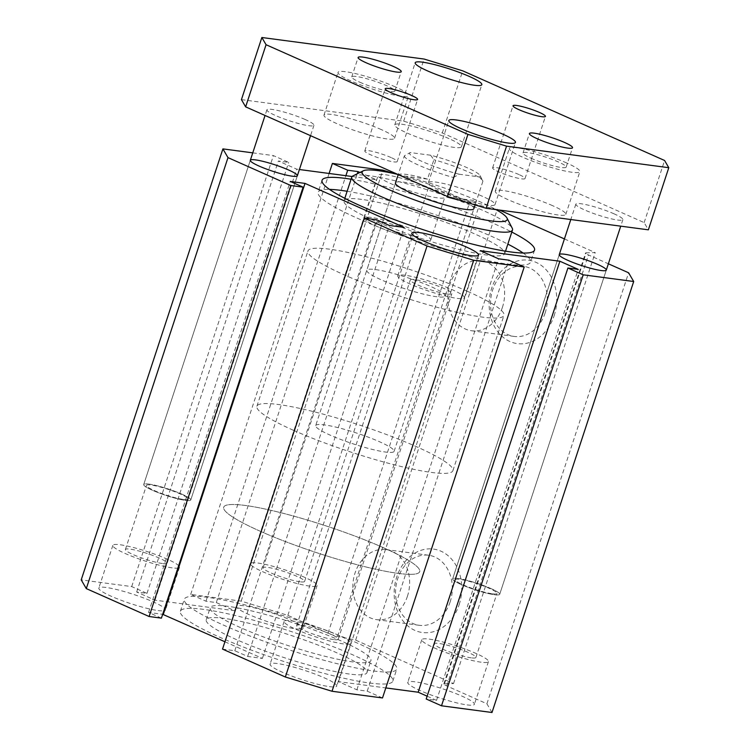 <?xml version="1.0" encoding="UTF-8"?>
<svg xmlns="http://www.w3.org/2000/svg" width="750" height="750" viewBox="0 0 750 750"><rect width="100%" height="100%" fill="white"/><g stroke="black" fill="none" stroke-linecap="round" stroke-linejoin="round"><path stroke-width="0.56" stroke-dasharray="3.75 2.81" d="M353.259 661.997A84.591 11.625 -161.8 0 1 262.144 636.441A84.591 11.625 -161.8 0 1 210.197 607.734A84.591 11.625 -161.8 0 1 294.188 623.109A84.591 11.625 -161.8 0 1 370.922 660.572A84.591 11.625 -161.8 0 1 353.259 661.997M349.303 674.034A84.591 11.625 -161.8 0 1 258.188 648.478A84.591 11.625 -161.8 0 1 206.241 619.772A84.591 11.625 -161.8 0 1 290.231 635.147A84.591 11.625 -161.8 0 1 366.966 672.609A84.591 11.625 -161.8 0 1 349.303 674.034M373.444 670.959A111.825 15.366 18.2 0 0 396.788 669.084A111.825 15.366 18.2 0 0 295.359 619.556A111.825 15.366 18.2 0 0 184.331 599.231A111.825 15.366 18.2 0 0 252.994 637.181A111.825 15.366 18.2 0 0 373.444 670.959M369.488 682.997A111.825 15.366 18.2 0 0 392.831 681.122A111.825 15.366 18.2 0 0 291.403 631.594A111.825 15.366 18.2 0 0 180.366 611.259A111.825 15.366 18.2 0 0 249.037 649.219A111.825 15.366 18.2 0 0 369.488 682.997M491.991 712.5L486.909 703.772L446.756 685.941A8.25 1.134 -161.8 0 1 443.831 684.009A8.25 1.134 -161.8 0 1 444.488 683.794L453.525 683.587L355.65 640.125L337.566 636.319A8.25 1.134 -161.8 0 1 328.012 633.206L287.859 615.375L241.181 601.125L190.697 594.422L205.988 601.209L216.309 602.578L234.666 610.734L155.016 600.159L136.669 592.003L146.991 593.381L131.7 586.584L81.216 579.881M427.134 696.197L436.537 700.378L426.206 699M382.509 697.959L367.219 691.172L356.887 689.803L338.541 681.647L385.809 687.928M224.934 641.766L262.406 658.406L247.659 656.447L234.816 650.737L222.525 649.106M161.409 618.141L148.556 612.441L162.666 614.306M295.781 628.847A35.072 4.819 18.2 0 0 303.103 628.256A35.072 4.819 18.2 0 0 271.294 612.722A35.072 4.819 18.2 0 0 236.466 606.347A35.072 4.819 18.2 0 0 258 618.253A35.072 4.819 18.2 0 0 295.781 628.847M329.419 686.625A35.072 4.819 18.2 0 0 336.741 686.034A35.072 4.819 18.2 0 0 304.922 670.5A35.072 4.819 18.2 0 0 270.094 664.125A35.072 4.819 18.2 0 0 291.637 676.031A35.072 4.819 18.2 0 0 329.419 686.625M158.128 610.566A35.072 4.819 18.2 0 0 165.45 609.975A35.072 4.819 18.2 0 0 133.641 594.441A35.072 4.819 18.2 0 0 98.812 588.066A35.072 4.819 18.2 0 0 120.347 599.972A35.072 4.819 18.2 0 0 158.128 610.566M467.072 704.906A35.072 4.819 18.2 0 0 474.394 704.316A35.072 4.819 18.2 0 0 442.575 688.781A35.072 4.819 18.2 0 0 407.747 682.406A35.072 4.819 18.2 0 0 429.291 694.312A35.072 4.819 18.2 0 0 467.072 704.906M347.128 191.269A111.825 15.366 -161.8 0 1 507.844 244.106M523.116 253.041A111.825 15.366 -161.8 0 1 530.578 262.162A111.825 15.366 -161.8 0 1 419.541 241.837A111.825 15.366 -161.8 0 1 318.113 192.309A111.825 15.366 -161.8 0 1 329.541 189.394M351.084 179.231A111.825 15.366 -161.8 0 1 511.8 232.069M361.641 199.397A84.591 11.625 18.2 0 0 343.988 200.822A84.591 11.625 18.2 0 0 420.712 238.284A84.591 11.625 18.2 0 0 504.703 253.659A84.591 11.625 18.2 0 0 474.741 233.934A84.591 11.625 18.2 0 0 361.641 199.397M492.384 593.784A21.872 3.009 18.2 0 0 496.95 593.419A21.872 3.009 18.2 0 0 477.113 583.725A21.872 3.009 18.2 0 0 455.4 579.75A21.872 3.009 18.2 0 0 468.834 587.175A21.872 3.009 18.2 0 0 492.384 593.784M457.828 578.438A24.759 3.403 -161.8 0 1 484.491 585.919A24.759 3.403 -161.8 0 1 499.697 594.319A24.759 3.403 -161.8 0 1 475.116 589.819A24.759 3.403 -161.8 0 1 452.653 578.85A24.759 3.403 -161.8 0 1 457.828 578.438M183.45 499.444A21.872 3.009 18.2 0 0 188.016 499.078A21.872 3.009 18.2 0 0 168.178 489.384A21.872 3.009 18.2 0 0 146.466 485.409A21.872 3.009 18.2 0 0 159.891 492.834A21.872 3.009 18.2 0 0 183.45 499.444M148.884 484.097A24.759 3.403 -161.8 0 1 175.556 491.578A24.759 3.403 -161.8 0 1 190.762 499.978A24.759 3.403 -161.8 0 1 166.172 495.478A24.759 3.403 -161.8 0 1 143.719 484.509A24.759 3.403 -161.8 0 1 148.884 484.097M481.116 662.194A35.072 4.819 -161.8 0 1 443.334 651.6A35.072 4.819 -161.8 0 1 421.791 639.694A35.072 4.819 -161.8 0 1 456.619 646.069A35.072 4.819 -161.8 0 1 488.438 661.603A35.072 4.819 -161.8 0 1 481.116 662.194M471.328 657.853A21.872 3.009 -161.8 0 1 447.769 651.244A21.872 3.009 -161.8 0 1 434.334 643.819A21.872 3.009 -161.8 0 1 456.056 647.794A21.872 3.009 -161.8 0 1 475.894 657.478A21.872 3.009 -161.8 0 1 471.328 657.853M172.172 567.853A35.072 4.819 -161.8 0 1 134.391 557.259A35.072 4.819 -161.8 0 1 112.856 545.353A35.072 4.819 -161.8 0 1 147.684 551.728A35.072 4.819 -161.8 0 1 179.494 567.263A35.072 4.819 -161.8 0 1 172.172 567.853M162.384 563.513A21.872 3.009 -161.8 0 1 138.825 556.903A21.872 3.009 -161.8 0 1 125.4 549.478A21.872 3.009 -161.8 0 1 147.112 553.453A21.872 3.009 -161.8 0 1 166.95 563.137A21.872 3.009 -161.8 0 1 162.384 563.513M343.453 643.913A35.072 4.819 -161.8 0 1 305.672 633.319A35.072 4.819 -161.8 0 1 284.137 621.413A35.072 4.819 -161.8 0 1 318.966 627.788A35.072 4.819 -161.8 0 1 350.775 643.322A35.072 4.819 -161.8 0 1 343.453 643.913M333.666 639.572A21.872 3.009 -161.8 0 1 310.116 632.962A21.872 3.009 -161.8 0 1 296.681 625.538A21.872 3.009 -161.8 0 1 318.394 629.513A21.872 3.009 -161.8 0 1 338.231 639.206A21.872 3.009 -161.8 0 1 333.666 639.572M309.825 586.134A35.072 4.819 -161.8 0 1 272.044 575.541A35.072 4.819 -161.8 0 1 250.509 563.634A35.072 4.819 -161.8 0 1 285.338 570.009A35.072 4.819 -161.8 0 1 317.147 585.544A35.072 4.819 -161.8 0 1 309.825 586.134M300.038 581.784A21.872 3.009 -161.8 0 1 276.478 575.184A21.872 3.009 -161.8 0 1 263.053 567.759A21.872 3.009 -161.8 0 1 284.766 571.734A21.872 3.009 -161.8 0 1 304.603 581.419A21.872 3.009 -161.8 0 1 300.038 581.784M405.075 275.259A35.072 4.819 18.2 0 0 397.753 275.85A35.072 4.819 18.2 0 0 429.572 291.384A35.072 4.819 18.2 0 0 464.4 297.759A35.072 4.819 18.2 0 0 442.856 285.853A35.072 4.819 18.2 0 0 405.075 275.259M447.291 294A21.872 3.009 18.2 0 0 451.856 293.634A21.872 3.009 18.2 0 0 432.019 283.95A21.872 3.009 18.2 0 0 410.297 279.975A21.872 3.009 18.2 0 0 423.731 287.4A21.872 3.009 18.2 0 0 447.291 294M385.491 174.769A35.072 4.819 -161.8 0 1 423.272 185.363A35.072 4.819 -161.8 0 1 444.806 197.269A35.072 4.819 -161.8 0 1 409.978 190.894A35.072 4.819 -161.8 0 1 378.169 175.359A35.072 4.819 -161.8 0 1 385.491 174.769M371.447 217.472A35.072 4.819 18.2 0 0 364.125 218.062A35.072 4.819 18.2 0 0 395.944 233.597A35.072 4.819 18.2 0 0 430.763 239.972A35.072 4.819 18.2 0 0 409.228 228.075A35.072 4.819 18.2 0 0 371.447 217.472M413.653 236.222A21.872 3.009 18.2 0 0 418.219 235.856A21.872 3.009 18.2 0 0 398.381 226.163A21.872 3.009 18.2 0 0 376.669 222.188A21.872 3.009 18.2 0 0 390.103 229.612A21.872 3.009 18.2 0 0 413.653 236.222M315.703 425.578A41.269 5.672 -161.8 0 1 338.747 427.828A41.269 5.672 -161.8 0 1 379.481 441.722A41.269 5.672 -161.8 0 1 394.097 451.35A41.269 5.672 -161.8 0 1 353.353 443.925A41.269 5.672 -161.8 0 1 315.684 425.634A41.269 5.672 -161.8 0 1 315.703 425.578L395.484 182.897A41.269 5.672 -161.8 0 1 418.528 185.156A41.269 5.672 -161.8 0 1 459.272 199.05A41.269 5.672 -161.8 0 1 473.888 208.678L445.162 296.034A41.269 5.672 -161.8 0 1 404.194 288.534A41.269 5.672 -161.8 0 1 366.759 270.262A41.269 5.672 -161.8 0 1 389.803 272.512A41.269 5.672 -161.8 0 1 430.547 286.416A41.269 5.672 -161.8 0 1 445.162 296.034M397.772 174.403A76.341 10.491 -161.8 0 1 480.159 201.825A76.341 10.491 -161.8 0 1 495.947 209.588M353.053 175.856A84.591 11.625 -161.8 0 1 482.522 210.244A84.591 11.625 -161.8 0 1 512.222 228.188M467.419 291.309A103.163 14.175 18.2 0 0 365.578 256.556A103.163 14.175 18.2 0 0 307.959 250.931A103.163 14.175 18.2 0 0 401.531 296.616A103.163 14.175 18.2 0 0 503.962 315.375A103.163 14.175 18.2 0 0 467.419 291.309M383.156 547.575A103.163 14.175 -161.8 0 1 419.709 571.631A103.163 14.175 -161.8 0 1 317.278 552.881A103.163 14.175 -161.8 0 1 223.706 507.197A103.163 14.175 -161.8 0 1 281.316 512.822A103.163 14.175 -161.8 0 1 383.156 547.575M554.128 315.778A42.094 33.647 -82.4 0 0 518.606 260.7A42.094 33.647 -82.4 0 0 496.059 329.297A42.094 33.647 -82.4 0 0 554.128 315.778M545.119 313.022A35.344 28.256 97.6 0 1 514.266 336.431A35.344 28.256 97.6 0 1 490.903 297.675A35.344 28.256 97.6 0 1 523.566 266.353A35.344 28.256 97.6 0 1 545.119 313.022M502.425 307.359A35.344 28.256 97.6 0 1 471.572 330.759A35.344 28.256 97.6 0 1 448.219 292.003A35.344 28.256 97.6 0 1 480.881 260.681A35.344 28.256 97.6 0 1 502.425 307.359M459.15 604.659A42.094 33.647 -82.4 0 0 423.628 549.581A42.094 33.647 -82.4 0 0 401.072 618.178A42.094 33.647 -82.4 0 0 459.15 604.659M450.141 601.903A35.344 28.256 97.6 0 1 419.288 625.312A35.344 28.256 97.6 0 1 395.925 586.547A35.344 28.256 97.6 0 1 428.588 555.234A35.344 28.256 97.6 0 1 450.141 601.903M407.447 596.241A35.344 28.256 97.6 0 1 376.594 619.641A35.344 28.256 97.6 0 1 353.241 580.884A35.344 28.256 97.6 0 1 385.903 549.562A35.344 28.256 97.6 0 1 407.447 596.241M252.759 152.859L273.403 155.597L288.694 162.384L278.372 161.016L296.719 169.162L299.409 169.519M131.7 586.584L273.403 155.597M146.991 593.381L288.694 162.384M136.669 592.003L278.372 161.016M155.016 600.159L296.719 169.162M352.134 176.522L376.369 179.747L359.953 172.453M234.666 610.734L376.369 179.747M216.309 602.578L357.3 173.766M205.988 601.209L345.891 175.697M190.697 594.422L329.1 173.466M241.181 601.125L382.884 170.137M394.266 173.606L429.562 184.388L469.716 202.219A8.25 1.134 18.2 0 0 479.269 205.331L499.397 210.047M287.859 615.375L429.562 184.388M355.65 640.125L497.353 209.138M564.422 238.922L595.228 252.6L586.191 252.806A8.25 1.134 18.2 0 0 585.534 253.022A8.25 1.134 18.2 0 0 588.459 254.953L608.372 263.794M453.525 683.587L595.228 252.6M486.909 703.772L628.612 272.784M436.537 700.378L578.241 269.391M338.541 681.647L480.244 250.659M356.887 689.803L498.591 258.806M367.219 691.172L508.922 260.184M234.816 650.737L376.519 219.75M247.659 656.447L389.363 225.45M262.406 658.406L404.109 227.409M148.556 612.441L290.259 181.444M391.153 157.584A17.062 2.344 18.2 0 0 374.306 151.838A17.062 2.344 18.2 0 0 364.781 150.909A17.062 2.344 18.2 0 0 380.259 158.466A17.062 2.344 18.2 0 0 397.191 161.569A17.062 2.344 18.2 0 0 391.153 157.584M518.972 174.562A17.062 2.344 18.2 0 0 502.134 168.816A17.062 2.344 18.2 0 0 492.609 167.888A17.062 2.344 18.2 0 0 508.078 175.444A17.062 2.344 18.2 0 0 525.019 178.537A17.062 2.344 18.2 0 0 518.972 174.562M395.419 86.925A37.134 5.1 18.2 0 0 358.762 74.409A37.134 5.1 18.2 0 0 338.016 72.384A37.134 5.1 18.2 0 0 371.709 88.838A37.134 5.1 18.2 0 0 408.581 95.587A37.134 5.1 18.2 0 0 395.419 86.925M359.775 82.191A22.697 3.122 18.2 0 0 382.181 89.831A22.697 3.122 18.2 0 0 394.856 91.069A22.697 3.122 18.2 0 0 374.278 81.019A22.697 3.122 18.2 0 0 351.741 76.894A22.697 3.122 18.2 0 0 359.775 82.191M381.384 129.628A37.134 5.1 18.2 0 0 344.719 117.122A37.134 5.1 18.2 0 0 323.981 115.097A37.134 5.1 18.2 0 0 357.666 131.541A37.134 5.1 18.2 0 0 394.537 138.291A37.134 5.1 18.2 0 0 381.384 129.628M566.709 162.984A37.134 5.1 18.2 0 0 530.044 150.478A37.134 5.1 18.2 0 0 509.306 148.444A37.134 5.1 18.2 0 0 542.991 164.897A37.134 5.1 18.2 0 0 579.862 171.647A37.134 5.1 18.2 0 0 566.709 162.984M531.066 158.25A22.697 3.122 18.2 0 0 553.472 165.9A22.697 3.122 18.2 0 0 566.147 167.137A22.697 3.122 18.2 0 0 545.559 157.078A22.697 3.122 18.2 0 0 523.022 152.953A22.697 3.122 18.2 0 0 531.066 158.25M552.666 205.697A37.134 5.1 18.2 0 0 516 193.181A37.134 5.1 18.2 0 0 495.262 191.156A37.134 5.1 18.2 0 0 528.947 207.609A37.134 5.1 18.2 0 0 565.819 214.359A37.134 5.1 18.2 0 0 552.666 205.697M614.119 213.853A24.759 3.403 18.2 0 0 589.678 205.519A24.759 3.403 18.2 0 0 575.85 204.159A24.759 3.403 18.2 0 0 598.303 215.128A24.759 3.403 18.2 0 0 622.884 219.628A24.759 3.403 18.2 0 0 614.119 213.853M490.922 588.544A24.759 3.403 -161.8 0 1 499.697 594.319A24.759 3.403 -161.8 0 1 475.116 589.819A24.759 3.403 -161.8 0 1 452.653 578.85A24.759 3.403 -161.8 0 1 466.481 580.2A24.759 3.403 -161.8 0 1 490.922 588.544M181.988 494.203A24.759 3.403 -161.8 0 1 190.762 499.978A24.759 3.403 -161.8 0 1 166.172 495.478A24.759 3.403 -161.8 0 1 143.719 484.509A24.759 3.403 -161.8 0 1 157.547 485.859A24.759 3.403 -161.8 0 1 181.988 494.203M305.175 119.513A24.759 3.403 18.2 0 0 280.734 111.178A24.759 3.403 18.2 0 0 266.906 109.819A24.759 3.403 18.2 0 0 289.369 120.788A24.759 3.403 18.2 0 0 313.95 125.287A24.759 3.403 18.2 0 0 305.175 119.513M241.434 99.628L403.669 121.172L442.284 132.956L644.156 222.6L648.366 229.828M448.978 138.609A35.072 4.819 18.2 0 0 414.356 126.797A35.072 4.819 18.2 0 0 394.762 124.875A35.072 4.819 18.2 0 0 426.581 140.419A35.072 4.819 18.2 0 0 461.4 146.794A35.072 4.819 18.2 0 0 448.978 138.609M482.606 196.387A35.072 4.819 18.2 0 0 447.984 184.575A35.072 4.819 18.2 0 0 428.391 182.662A35.072 4.819 18.2 0 0 460.209 198.197A35.072 4.819 18.2 0 0 495.037 204.572A35.072 4.819 18.2 0 0 482.606 196.387M447.159 196.331L453.347 177.516L459.234 174.244L479.503 176.934L482.841 181.434L476.456 200.85A41.269 5.672 -161.8 0 1 476.438 200.906A41.269 5.672 -161.8 0 1 458.888 199.969M398.062 175.069A41.269 5.672 -161.8 0 1 427.519 179.119L433.903 159.703L430.566 155.203A37.134 5.1 -161.8 0 1 480.056 175.538A37.134 5.1 -161.8 0 1 479.503 176.934M430.566 155.203L410.184 152.569A37.134 5.1 -161.8 0 1 410.297 152.513L404.4 155.784L398.222 174.6M459.234 174.244A37.134 5.1 -161.8 0 1 423.009 161.888A37.134 5.1 -161.8 0 1 410.184 152.569M442.284 132.956L462.712 70.838M644.156 222.6L664.584 160.481M403.669 121.172L424.097 59.044M293.447 430.303A103.163 14.175 18.2 0 0 395.287 465.056A103.163 14.175 18.2 0 0 452.897 470.681A103.163 14.175 18.2 0 0 359.325 424.997A103.163 14.175 18.2 0 0 256.903 406.238A103.163 14.175 18.2 0 0 293.447 430.303M260.259 531.253A103.163 14.175 -161.8 0 1 223.706 507.197A103.163 14.175 -161.8 0 1 326.137 525.947A103.163 14.175 -161.8 0 1 419.709 571.631A103.163 14.175 -161.8 0 1 362.1 566.006A103.163 14.175 -161.8 0 1 260.259 531.253M427.519 179.119L398.025 175.2M450.478 197.4L476.456 200.85M482.841 181.434A41.269 5.672 18.2 0 0 482.691 180.628A41.269 5.672 18.2 0 0 433.903 159.703M404.4 155.784A41.269 5.672 18.2 0 0 453.347 177.516M328.012 633.206L469.716 202.219M337.566 636.319L479.269 205.331M444.488 683.794L586.191 252.806M446.756 685.941L588.459 254.953M366.966 672.609L370.922 660.572M206.241 619.772L210.197 607.734M392.831 681.122L396.788 669.084M180.366 611.259L184.331 599.231M322.069 180.272L318.113 192.309M534.534 250.125L530.578 262.162M559.256 254.644L452.653 578.85L559.256 254.644M606.291 270.103L499.697 594.319L606.291 270.103M250.312 160.303L143.719 484.509L250.312 160.303M297.356 175.762L190.762 499.978L297.356 175.762M421.791 639.694L407.747 682.406M488.438 661.603L474.394 704.316M112.856 545.353L98.812 588.066M179.494 567.263L165.45 609.975M284.137 621.413L270.094 664.125M350.775 643.322L336.741 686.034M250.509 563.634L236.466 606.347M317.147 585.544L303.103 628.256M464.4 297.759L478.434 255.047M397.753 275.85L411.797 233.138M430.763 239.972L444.806 197.269M364.125 218.062L378.169 175.359M344.803 198.328L343.988 200.822M505.519 251.175L504.703 253.659M395.484 182.897L366.759 270.262M471.572 330.759L514.266 336.431M480.881 260.681L523.566 266.353M376.594 619.641L419.288 625.312M385.903 549.562L428.588 555.234M452.897 470.681L503.962 315.375M256.903 406.238L307.959 250.931M304.603 581.419L418.219 235.856M263.053 567.759L376.669 222.188M475.894 657.478L496.95 593.419M434.334 643.819L455.4 579.75M338.231 639.206L451.856 293.634M296.681 625.538L410.297 279.975M166.95 563.137L188.016 499.078M125.4 549.478L146.466 485.409M443.831 684.009L585.534 253.022M397.191 161.569L417.619 99.441M364.781 150.909L385.209 88.791M525.019 178.537L545.438 116.419M492.609 167.888L513.028 105.759M394.537 138.291L408.581 95.587M323.981 115.097L338.016 72.384M394.856 91.069L401.241 71.662M351.741 76.894L358.125 57.478M565.819 214.359L579.862 171.647M495.262 191.156L509.306 148.444M566.147 167.137L572.531 147.722M523.022 152.953L529.406 133.547M575.85 204.159L570.797 219.525M622.884 219.628L620.737 226.163M266.906 109.819L265.05 115.472M313.95 125.287L310.538 135.666M495.037 204.572L515.456 142.444M428.391 182.662L448.819 120.534M461.4 146.794L481.828 84.666M394.762 124.875L415.191 62.756M394.097 451.35L473.888 208.678M475.116 204.919L476.438 200.906M480.056 175.538L482.691 180.628"/><path stroke-width="1.12" d="M222.909 148.894L81.216 579.881L86.297 588.609L149.119 616.509L161.409 618.141L303.103 187.153L290.812 185.522L227.991 157.622L222.909 148.894L252.759 152.859M567.909 268.012L426.206 699L441.506 705.797L491.991 712.5L633.694 281.512L583.209 274.809L567.909 268.012L578.241 269.391L559.884 261.234L480.244 250.659L498.591 258.806L508.922 260.184L524.212 266.972L473.719 260.269L427.05 246.019L364.228 218.119L376.519 219.75L389.363 225.45L404.109 227.409L305.006 183.403L290.259 181.444L303.103 187.153M385.809 687.928L418.181 692.222L427.134 696.197M364.228 218.119L222.525 649.106L285.347 677.006L332.025 691.256L382.509 697.959L524.212 266.972M162.666 614.306L224.934 641.766M329.541 189.394A111.825 15.366 -161.8 0 1 341.456 190.434A111.825 15.366 -161.8 0 1 347.128 191.269M507.844 244.106A111.825 15.366 -161.8 0 1 523.116 253.041M511.8 232.069A111.825 15.366 -161.8 0 1 534.534 250.125A111.825 15.366 -161.8 0 1 423.506 229.8A111.825 15.366 -161.8 0 1 322.069 180.272A111.825 15.366 -161.8 0 1 345.413 178.397A111.825 15.366 -161.8 0 1 351.084 179.231M564.422 254.222A24.759 3.403 -161.8 0 1 591.094 261.703A24.759 3.403 -161.8 0 1 606.291 270.103A24.759 3.403 -161.8 0 1 581.709 265.603A24.759 3.403 -161.8 0 1 559.256 254.644A24.759 3.403 -161.8 0 1 564.422 254.222M255.478 159.881A24.759 3.403 -161.8 0 1 282.15 167.363A24.759 3.403 -161.8 0 1 297.356 175.762A24.759 3.403 -161.8 0 1 272.775 171.263A24.759 3.403 -161.8 0 1 250.312 160.303A24.759 3.403 -161.8 0 1 255.478 159.881M419.119 232.547A35.072 4.819 -161.8 0 1 456.9 243.141A35.072 4.819 -161.8 0 1 478.434 255.047A35.072 4.819 -161.8 0 1 443.616 248.672A35.072 4.819 -161.8 0 1 411.797 233.138A35.072 4.819 -161.8 0 1 419.119 232.547M475.116 204.919L473.888 208.678A41.269 5.672 -161.8 0 1 432.919 201.178A41.269 5.672 -161.8 0 1 395.484 182.897L398.044 175.134A41.269 5.672 -161.8 0 1 398.062 175.069M495.947 209.588A76.341 10.491 -161.8 0 1 506.962 218.016A76.341 10.491 -161.8 0 1 431.409 205.753A76.341 10.491 -161.8 0 1 363.319 170.794A76.341 10.491 -161.8 0 1 397.772 174.403M506.962 218.016L512.222 228.188A84.591 11.625 -161.8 0 1 512.494 229.978A84.591 11.625 -161.8 0 1 428.503 214.603A84.591 11.625 -161.8 0 1 351.769 177.131A84.591 11.625 -161.8 0 1 353.053 175.856L363.319 170.794M299.409 169.519L352.134 176.522M359.953 172.453L358.012 171.591L347.691 170.222L332.4 163.434L382.884 170.137L394.266 173.606M357.3 173.766L358.012 171.591M345.891 175.697L347.691 170.222M329.1 173.466L332.4 163.434M499.397 210.047L564.422 238.922M608.372 263.794L628.612 272.784L633.694 281.512M441.506 705.797L583.209 274.809M418.181 692.222L559.884 261.234M332.025 691.256L473.719 260.269M285.347 677.006L427.05 246.019M163.303 614.391L305.006 183.403M149.119 616.509L290.812 185.522M86.297 588.609L227.991 157.622M391.256 92.766A17.062 2.344 -161.8 0 1 385.209 88.791A17.062 2.344 -161.8 0 1 394.734 89.719A17.062 2.344 -161.8 0 1 411.572 95.466A17.062 2.344 -161.8 0 1 417.619 99.441A17.062 2.344 -161.8 0 1 408.094 98.513A17.062 2.344 -161.8 0 1 391.256 92.766M519.075 109.734A17.062 2.344 -161.8 0 1 513.028 105.759A17.062 2.344 -161.8 0 1 522.553 106.688A17.062 2.344 -161.8 0 1 539.4 112.434A17.062 2.344 -161.8 0 1 545.438 116.419A17.062 2.344 -161.8 0 1 535.913 115.481A17.062 2.344 -161.8 0 1 519.075 109.734M366.159 62.775A22.697 3.122 -161.8 0 1 358.125 57.478A22.697 3.122 -161.8 0 1 380.653 61.603A22.697 3.122 -161.8 0 1 401.241 71.662A22.697 3.122 -161.8 0 1 388.566 70.416A22.697 3.122 -161.8 0 1 366.159 62.775M537.45 138.834A22.697 3.122 -161.8 0 1 529.406 133.547A22.697 3.122 -161.8 0 1 551.944 137.672A22.697 3.122 -161.8 0 1 572.531 147.722A22.697 3.122 -161.8 0 1 559.856 146.484A22.697 3.122 -161.8 0 1 537.45 138.834M668.784 167.7L648.366 229.828L486.131 208.284L447.506 196.491L245.634 106.847L241.434 99.628L261.863 37.5L266.062 44.719L467.934 134.362L506.55 146.156L668.784 167.7L664.584 160.481L462.712 70.838L424.097 59.044L261.863 37.5M503.034 134.269A35.072 4.819 -161.8 0 1 515.456 142.444A35.072 4.819 -161.8 0 1 480.637 136.069A35.072 4.819 -161.8 0 1 448.819 120.534A35.072 4.819 -161.8 0 1 468.403 122.456A35.072 4.819 -161.8 0 1 503.034 134.269M469.406 76.481A35.072 4.819 -161.8 0 1 481.828 84.666A35.072 4.819 -161.8 0 1 447 78.291A35.072 4.819 -161.8 0 1 415.191 62.756A35.072 4.819 -161.8 0 1 434.775 64.669A35.072 4.819 -161.8 0 1 469.406 76.481M486.131 208.284L506.55 146.156M447.506 196.491L467.934 134.362M245.634 106.847L266.062 44.719M398.222 174.6L398.025 175.2A41.269 5.672 -161.8 0 1 398.044 175.134M458.888 199.969A41.269 5.672 -161.8 0 1 446.962 196.931L450.478 197.4M446.962 196.931L447.159 196.331M351.769 177.131L344.803 198.328M512.494 229.978L505.519 251.175M570.797 219.525L559.256 254.644M620.737 226.163L606.291 270.103M265.05 115.472L250.312 160.303M310.538 135.666L297.356 175.762"/></g></svg>
